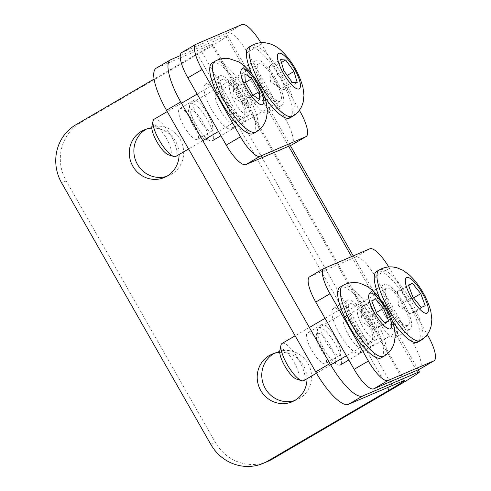 <?xml version="1.0" encoding="UTF-8"?>
<svg xmlns="http://www.w3.org/2000/svg" width="491" height="491" viewBox="0 0 491 491"><rect width="100%" height="100%" fill="white"/><g stroke="black" fill="none" stroke-linecap="round" stroke-linejoin="round"><path stroke-width="0.37" stroke-dasharray="2.46 1.84" d="M166.602 176.379A25.833 24.728 -113.2 0 0 168.941 175.52A25.833 24.728 -113.2 0 0 180.136 139.297A25.833 24.728 -113.2 0 0 148.601 128.034A25.833 24.728 -113.2 0 0 146.361 129.133M151.811 128.126A25.833 24.728 66.8 0 1 175.557 141.255A25.833 24.728 66.8 0 1 179.092 154.499M294.502 400.613A25.833 24.728 -113.2 0 0 296.84 399.754A25.833 24.728 -113.2 0 0 308.035 363.53A25.833 24.728 -113.2 0 0 276.501 352.268A25.833 24.728 -113.2 0 0 274.266 353.367M279.71 352.36A25.833 24.728 66.8 0 1 303.463 365.494A25.833 24.728 66.8 0 1 306.998 378.733M362.591 326.3A17.799 5.106 -120.3 0 1 358.344 308.907A17.799 5.106 -120.3 0 1 371.73 321.697A17.799 5.106 -120.3 0 1 376.296 339.643A17.799 5.106 -120.3 0 1 362.591 326.3M348.352 334.617A17.799 5.106 59.7 0 0 362.051 347.959A17.799 5.106 59.7 0 0 357.491 330.02A17.799 5.106 59.7 0 0 344.105 317.223A17.799 5.106 59.7 0 0 348.352 334.617M198.094 117.742A17.799 5.106 -120.3 0 1 193.847 100.348A17.799 5.106 -120.3 0 1 207.233 113.139A17.799 5.106 -120.3 0 1 211.799 131.085A17.799 5.106 -120.3 0 1 198.094 117.742M183.849 126.064A17.799 5.106 59.7 0 0 197.554 139.401A17.799 5.106 59.7 0 0 192.988 121.461A17.799 5.106 59.7 0 0 179.602 108.671A17.799 5.106 59.7 0 0 183.849 126.064M325.993 341.975A17.799 5.106 -120.3 0 1 321.746 324.582A17.799 5.106 -120.3 0 1 335.132 337.372A17.799 5.106 -120.3 0 1 339.698 355.318A17.799 5.106 -120.3 0 1 325.993 341.975M311.748 350.298A17.799 5.106 59.7 0 0 325.453 363.641A17.799 5.106 59.7 0 0 320.887 345.695A17.799 5.106 59.7 0 0 307.501 332.904A17.799 5.106 59.7 0 0 311.748 350.298M234.692 102.067A17.799 5.106 -120.3 0 1 230.445 84.673A17.799 5.106 -120.3 0 1 243.831 97.464A17.799 5.106 -120.3 0 1 248.397 115.41A17.799 5.106 -120.3 0 1 234.692 102.067M220.447 110.383A17.799 5.106 59.7 0 0 234.152 123.726A17.799 5.106 59.7 0 0 229.585 105.78A17.799 5.106 59.7 0 0 216.2 92.989A17.799 5.106 59.7 0 0 220.447 110.383M180.252 55.63L225.817 36.113A42.791 1.467 -29.7 0 1 227.591 35.585A42.791 1.467 -29.7 0 1 201.789 51.917L80.499 122.756A43.048 41.213 -113.2 0 0 66.205 180.927L215.426 442.532A43.048 41.213 -113.2 0 0 267.988 461.307M170.843 59.657L156.604 67.979L211.572 44.429A25.569 0.878 -29.7 0 1 212.634 44.116A25.569 0.878 -29.7 0 1 197.21 53.875L154.1 79.057M156.604 67.979A43.048 12.355 59.7 0 0 156.206 68.175M291.875 144.87A25.833 7.414 59.7 0 0 285.713 119.626L247.341 52.353A25.833 7.414 59.7 0 0 227.689 32.872L181.94 52.463A25.833 7.414 59.7 0 0 181.701 52.586M260.819 42.717A25.833 7.414 -120.3 0 1 261.586 44.037L299.363 110.266M231.279 128.986A25.833 7.414 59.7 0 0 231.519 128.869A25.833 7.414 59.7 0 0 224.89 102.828A25.833 7.414 59.7 0 0 205.459 84.262A25.833 7.414 59.7 0 0 211.854 109.904A25.833 7.414 59.7 0 0 231.279 128.986M267.877 113.311A25.833 7.414 59.7 0 0 268.117 113.194A25.833 7.414 59.7 0 0 261.488 87.146A25.833 7.414 59.7 0 0 242.063 68.587A25.833 7.414 59.7 0 0 248.458 94.229A25.833 7.414 59.7 0 0 267.877 113.311M245.525 120.669A25.833 7.414 -120.3 0 1 226.099 101.588A25.833 7.414 -120.3 0 1 219.704 75.939A25.833 7.414 -120.3 0 1 239.135 94.505A25.833 7.414 -120.3 0 1 245.758 120.553A25.833 7.414 -120.3 0 1 245.525 120.669M282.122 104.994A25.833 7.414 -120.3 0 1 262.697 85.907A25.833 7.414 -120.3 0 1 256.308 60.264A25.833 7.414 -120.3 0 1 275.733 78.83A25.833 7.414 -120.3 0 1 282.362 104.871A25.833 7.414 -120.3 0 1 282.122 104.994M168.554 154.843A17.302 4.965 59.7 0 0 165.933 137.572A17.302 4.965 59.7 0 0 151.903 126.34M154.156 119.215A21.524 6.18 -120.3 0 1 170.512 134.976A21.524 6.18 -120.3 0 1 175.864 156.39M227.229 101.072A21.524 6.18 -120.3 0 1 221.877 79.659A21.524 6.18 -120.3 0 1 238.067 95.131A21.524 6.18 -120.3 0 1 243.591 116.833A21.524 6.18 -120.3 0 1 227.229 101.072M212.106 62.934A40.894 11.735 -120.3 0 1 242.867 92.326A40.894 11.735 -120.3 0 1 253.362 133.558M259.782 99.716L248.673 106.203C247.243 104.239 247.096 101.52 248.243 98.053C244.469 94.499 241.977 90.197 240.78 85.146C237.147 84.311 234.802 82.721 233.747 80.389L233.022 85.281L234.176 88.54L245.285 82.046M233.747 80.389L244.856 73.896M240.78 85.146L245.488 82.396M248.243 98.053L253.117 95.205M234.176 88.54L236.95 95.549L241.64 101.447L252.748 94.959M241.64 101.447L244.162 104.356L248.673 106.203M189.152 116.257A17.302 4.965 59.7 0 0 205.152 139.168A17.302 4.965 59.7 0 0 202.402 121.664A17.302 4.965 59.7 0 0 188.507 110.665A17.302 4.965 59.7 0 0 189.152 116.257M190.459 112.286A21.524 6.18 -120.3 0 1 189.655 105.326A21.524 6.18 -120.3 0 1 190.754 103.54A21.524 6.18 -120.3 0 1 201.961 111.58A21.524 6.18 -120.3 0 1 212.756 131.962A21.524 6.18 -120.3 0 1 212.462 140.708A21.524 6.18 -120.3 0 1 210.369 140.788A21.524 6.18 -120.3 0 1 190.459 112.286M280.478 92.406A21.524 6.18 -120.3 0 1 280.189 101.152A21.524 6.18 -120.3 0 1 263.998 85.686A21.524 6.18 -120.3 0 1 258.475 63.983A21.524 6.18 -120.3 0 1 269.682 72.024A21.524 6.18 -120.3 0 1 280.478 92.406M248.71 47.253A40.894 11.735 -120.3 0 1 270.001 62.535A40.894 11.735 -120.3 0 1 290.512 101.263A40.894 11.735 -120.3 0 1 289.96 117.883M264.532 96.917A40.894 11.735 -120.3 0 1 251.908 74.135M292.17 82.267L281.061 88.754L281.429 89.135L270.688 81.776L269.571 69.004L272.744 77.283C274.23 81.856 277.004 85.68 281.061 88.754C281.466 89.62 283.147 89.73 286.124 89.092L297.233 82.598M272.744 77.283L283.859 70.79M281.423 62.467L274.555 66.481C271.584 67.12 269.897 67.009 269.491 66.144L269.571 69.004M269.491 66.144L280.606 59.657M286.124 89.092L283.54 84.078L282.871 77.952L287.21 75.418M282.871 77.952C278.814 74.884 276.04 71.06 274.555 66.481M296.454 379.077A17.302 4.965 59.7 0 0 298.338 378.88A17.302 4.965 59.7 0 0 292.108 358.995A17.302 4.965 59.7 0 0 279.809 350.574M282.055 343.448A21.524 6.18 -120.3 0 1 297.982 358.473A21.524 6.18 -120.3 0 1 304.009 380.451A21.524 6.18 -120.3 0 1 303.763 380.623M349.537 304.064A21.524 6.18 -120.3 0 1 349.776 303.892A21.524 6.18 -120.3 0 1 365.967 319.365A21.524 6.18 -120.3 0 1 371.491 341.067A21.524 6.18 -120.3 0 1 355.564 326.042A21.524 6.18 -120.3 0 1 349.537 304.064M340.005 287.167A40.894 11.735 -120.3 0 1 370.766 316.56A40.894 11.735 -120.3 0 1 381.262 357.798M376.892 313.817L365.777 320.304L374.105 329.964L377.432 327.19C374.486 323.796 372.816 319.653 372.442 314.756C368.379 312.288 365.605 309.066 364.113 305.095L375.222 298.602M372.442 314.756L376.352 312.472M377.432 327.19L384.741 322.925M374.105 329.964L385.214 323.477M364.113 305.095L360.787 307.869L371.896 301.382M373.197 329.369L361.99 321.691L360.787 307.869C361.161 312.767 362.831 316.91 365.777 320.304M317.45 333.383A17.302 4.965 59.7 0 0 316.407 334.899A17.302 4.965 59.7 0 0 321.728 350.905A17.302 4.965 59.7 0 0 333.058 363.401A17.302 4.965 59.7 0 0 331.713 348.457A17.302 4.965 59.7 0 0 317.45 333.383M318.849 327.675A21.524 6.18 -120.3 0 1 335.04 343.577A21.524 6.18 -120.3 0 1 340.367 364.948A21.524 6.18 -120.3 0 1 340.171 365.046A21.524 6.18 -120.3 0 1 338.268 365.022A21.524 6.18 -120.3 0 1 324.177 349.475A21.524 6.18 -120.3 0 1 317.554 329.559A21.524 6.18 -120.3 0 1 318.653 327.773A21.524 6.18 -120.3 0 1 318.849 327.675M407.892 325.49A21.524 6.18 -120.3 0 1 391.708 309.588A21.524 6.18 -120.3 0 1 386.38 288.217A21.524 6.18 -120.3 0 1 402.571 303.69A21.524 6.18 -120.3 0 1 408.089 325.392A21.524 6.18 -120.3 0 1 407.892 325.49M392.432 321.157A40.894 11.735 -120.3 0 1 379.807 298.368M376.609 271.486A40.894 11.735 -120.3 0 1 407.37 300.885A40.894 11.735 -120.3 0 1 417.859 342.117M413.532 297.902L409.672 300.154C405.597 297.454 402.804 293.999 401.294 289.794L397.336 291.488L401.748 303.548C403.252 307.753 406.045 311.208 410.126 313.915L421.235 307.421M401.748 303.548L412.857 297.061M397.336 291.488L408.444 285.001M401.294 289.794L408.629 285.51M425.194 305.727L414.085 312.215L410.132 313.921L398.588 306.01L397.397 292.397M414.085 312.215C411.329 308.949 409.856 304.929 409.672 300.154M419.78 369.103A25.833 7.414 59.7 0 0 413.612 343.86L375.241 276.586A25.833 7.414 59.7 0 0 355.588 257.106L309.839 276.703A25.833 7.414 59.7 0 0 309.6 276.82M388.719 266.951A25.833 7.414 -120.3 0 1 389.486 268.27L427.262 334.5M359.179 353.225A25.833 7.414 59.7 0 0 359.418 353.103A25.833 7.414 59.7 0 0 352.79 327.061A25.833 7.414 59.7 0 0 333.364 308.495A25.833 7.414 59.7 0 0 339.76 334.138A25.833 7.414 59.7 0 0 359.179 353.225M395.783 337.544A25.833 7.414 59.7 0 0 396.016 337.427A25.833 7.414 59.7 0 0 389.394 311.386A25.833 7.414 59.7 0 0 369.962 292.82A25.833 7.414 59.7 0 0 376.358 318.463A25.833 7.414 59.7 0 0 395.783 337.544M373.424 344.903A25.833 7.414 -120.3 0 1 353.999 325.821A25.833 7.414 -120.3 0 1 347.61 300.179A25.833 7.414 -120.3 0 1 367.035 318.739A25.833 7.414 -120.3 0 1 373.663 344.786A25.833 7.414 -120.3 0 1 373.424 344.903M410.022 329.228A25.833 7.414 -120.3 0 1 390.603 310.14A25.833 7.414 -120.3 0 1 384.208 284.498A25.833 7.414 -120.3 0 1 403.633 303.064A25.833 7.414 -120.3 0 1 410.261 329.105A25.833 7.414 -120.3 0 1 410.022 329.228M210.854 444.49L215.426 442.532M201.789 51.917L393.641 388.271M66.205 180.927L61.633 182.885M75.927 124.714L80.499 122.756M225.817 36.113L288.647 146.269M351.581 256.603L416.546 370.502M403.424 380.783L211.572 44.429M387.552 387.583L197.21 53.875M227.689 32.872L241.934 24.55M261.586 44.037L247.341 52.353M285.713 119.626L299.958 111.304M196.185 44.147L181.94 52.463M256.063 131.981A40.894 11.735 59.7 0 0 245.574 90.743A40.894 11.735 59.7 0 0 214.812 61.35M292.667 116.299A40.894 11.735 59.7 0 0 293.219 99.685A40.894 11.735 59.7 0 0 263.121 50.45A40.894 11.735 59.7 0 0 251.41 45.675M383.968 356.214A40.894 11.735 59.7 0 0 373.473 314.983A40.894 11.735 59.7 0 0 342.712 285.584M420.566 340.539A40.894 11.735 59.7 0 0 410.807 300.566A40.894 11.735 59.7 0 0 379.316 269.909M355.588 257.106L369.833 248.784M389.486 268.27L375.241 276.586M413.612 343.86L427.857 335.537M324.085 268.381L309.839 276.703M148.601 128.034L144.023 129.992M168.941 175.52L164.362 177.478M276.501 352.268L271.922 354.226M296.84 399.754L292.268 401.712M358.344 308.907L344.105 317.223M376.296 339.643L362.051 347.959M193.847 100.348L179.602 108.671M211.799 131.085L197.554 139.401M321.746 324.582L307.501 332.904M339.698 355.318L325.453 363.641M230.445 84.673L216.2 92.989M248.397 115.41L234.152 123.726M404.48 380.47L212.634 44.116M418.215 369.791L353.25 255.891M290.316 145.557L227.591 35.585M231.519 128.869L245.758 120.553M205.459 84.262L219.704 75.939M268.117 113.194L282.362 104.871M242.063 68.587L256.308 60.264M221.877 79.659L197.149 94.1M181.48 103.251L167.235 111.574M243.591 116.833L218.477 131.496M202.808 140.653L188.569 148.969M233.022 85.281L234.084 97.457L244.162 104.356M205.152 139.168L210.369 140.788M188.507 110.665L189.655 105.326M258.475 63.983L190.754 103.54M280.189 101.152L220.919 135.774M349.776 303.892L325.048 318.34M309.379 327.491L295.14 335.807M371.491 341.067L346.382 355.736M330.719 364.881L316.474 373.197M333.058 363.401L338.268 365.022M316.407 334.899L317.554 329.559M386.38 288.217L318.653 327.773M408.089 325.392L348.819 360.007M359.418 353.103L373.663 344.786M333.364 308.495L347.61 300.179M396.016 337.427L410.261 329.105M369.962 292.82L384.208 284.498"/><path stroke-width="0.74" d="M146.361 129.133A25.833 24.728 -113.2 0 0 136.038 161.514A25.833 24.728 -113.2 0 0 166.602 176.379M179.092 154.499A25.833 24.728 66.8 0 1 164.362 177.478A25.833 24.728 66.8 0 1 131.465 163.472A25.833 24.728 66.8 0 1 144.023 129.992A25.833 24.728 66.8 0 1 151.811 128.126M274.266 353.367A25.833 24.728 -113.2 0 0 263.937 385.748A25.833 24.728 -113.2 0 0 294.502 400.613M306.998 378.733A25.833 24.728 66.8 0 1 292.268 401.712A25.833 24.728 66.8 0 1 259.365 387.706A25.833 24.728 66.8 0 1 271.922 354.226A25.833 24.728 66.8 0 1 279.71 352.36M170.451 59.859L156.206 68.175A43.048 12.355 59.7 0 0 166.48 110.248L315.701 371.859A43.048 12.355 59.7 0 0 348.45 404.326L403.424 380.783A25.569 0.878 -29.7 0 1 404.48 380.47A25.569 0.878 -29.7 0 1 389.062 390.228L267.779 461.067A43.048 41.213 66.8 0 1 263.409 463.265L267.988 461.307A43.048 41.213 -113.2 0 0 272.352 459.11L393.641 388.271A42.791 1.467 150.3 0 0 419.443 371.939A42.791 1.467 150.3 0 0 417.669 372.466L362.696 396.01A43.048 12.355 -120.3 0 1 329.94 363.536L180.725 101.932A43.048 12.355 -120.3 0 1 170.451 59.859A43.048 12.355 -120.3 0 1 170.843 59.657L180.252 55.63M263.409 463.265A43.048 41.213 66.8 0 1 210.854 444.49L61.633 182.885A43.048 41.213 66.8 0 1 75.927 124.714L154.1 79.057M299.363 110.266L299.958 111.304A25.833 7.414 -120.3 0 1 306.12 136.547A25.833 7.414 -120.3 0 1 305.881 136.67L260.132 156.267A25.833 7.414 -120.3 0 1 240.48 136.78L202.108 69.507A25.833 7.414 -120.3 0 1 195.946 44.264A25.833 7.414 -120.3 0 1 196.185 44.147L241.934 24.55A25.833 7.414 -120.3 0 1 260.819 42.717M195.946 44.264L181.701 52.586A25.833 7.414 59.7 0 0 187.869 77.83L226.234 145.103A25.833 7.414 59.7 0 0 245.887 164.583L291.642 144.986A25.833 7.414 59.7 0 0 291.875 144.87L306.12 136.547M153.051 121.001L151.903 126.34A17.302 4.965 59.7 0 0 157.224 142.347A17.302 4.965 59.7 0 0 168.554 154.843L173.765 156.469A21.524 6.18 -120.3 0 1 159.507 140.629A21.524 6.18 -120.3 0 1 153.051 121.001A21.524 6.18 -120.3 0 1 154.156 119.215L167.235 111.574M188.569 148.969L175.864 156.39A21.524 6.18 -120.3 0 1 173.765 156.469M251.889 78.658L259.352 91.565L259.782 99.716L252.748 94.959L245.285 82.046L244.856 73.896L251.889 78.658L245.488 82.396M256.063 131.981L253.362 133.558A40.894 11.735 -120.3 0 1 222.282 103.619A40.894 11.735 -120.3 0 1 212.106 62.934L214.812 61.35A40.894 11.735 59.7 0 0 224.988 102.036A40.894 11.735 59.7 0 0 255.903 132.067A40.894 11.735 59.7 0 0 256.063 131.981C260.31 129.428 263.403 125.911 265.343 121.437L266.576 117.791L267.362 111.015L266.417 103.306C264.815 96.641 261.991 89.896 257.941 83.071C253.798 76.246 248.17 67.752 238.7 61.854L228.554 58.454C223.706 57.938 219.121 58.908 214.812 61.35M253.117 95.205L259.352 91.565M283.859 70.79L280.606 59.657L285.664 59.994L293.98 71.465L297.233 82.598L292.17 82.267L283.859 70.79M292.667 116.299C296.908 113.752 300.001 110.236 301.94 105.761L303.174 102.116L303.96 95.34L303.015 87.631C299.062 73.079 291.746 60.669 281.073 50.389C277.673 47.222 273.622 44.92 268.933 43.49L265.152 42.772C260.304 42.263 255.719 43.233 251.41 45.675A40.894 11.735 59.7 0 0 261.906 86.907A40.894 11.735 59.7 0 0 292.667 116.299L289.96 117.883A40.894 11.735 -120.3 0 1 264.532 96.917M251.908 74.135A40.894 11.735 -120.3 0 1 248.71 47.253L251.41 45.675M285.664 59.994L281.423 62.467M287.21 75.418L293.98 71.465M280.956 345.234L279.809 350.574A17.302 4.965 59.7 0 0 285.13 366.581A17.302 4.965 59.7 0 0 296.454 379.077L301.67 380.703A21.524 6.18 -120.3 0 1 287.573 365.151A21.524 6.18 -120.3 0 1 280.956 345.234A21.524 6.18 -120.3 0 1 281.809 343.62A21.524 6.18 -120.3 0 1 282.055 343.448L295.14 335.807M316.474 373.197L303.763 380.623A21.524 6.18 -120.3 0 1 301.67 380.703M388.547 320.703L385.214 323.477L376.892 313.817L371.896 301.382L375.222 298.602L383.551 308.268L388.547 320.703L384.741 322.925M383.968 356.214L381.262 357.798A40.894 11.735 -120.3 0 1 350.997 329.246A40.894 11.735 -120.3 0 1 339.545 287.493A40.894 11.735 -120.3 0 1 340.005 287.167L342.712 285.584A40.894 11.735 59.7 0 0 342.252 285.909A40.894 11.735 59.7 0 0 354.207 328.51A40.894 11.735 59.7 0 0 383.968 356.214C388.209 353.661 391.302 350.151 393.242 345.676L394.476 342.024L395.261 335.249L394.316 327.54C392.714 320.875 389.891 314.13 385.84 307.305L378.506 296.73C375.02 292.348 371.055 288.8 366.599 286.093L360.247 283.405C358.485 282.509 349.033 281.496 342.712 285.584M376.352 312.472L383.551 308.268M408.444 285.001L412.403 283.301L420.781 293.667L425.194 305.727L421.235 307.421L412.857 297.061L408.444 285.001M420.566 340.539C424.813 337.986 427.9 334.469 429.84 329.995L431.073 326.349L431.859 319.573L430.92 311.865C429.422 305.592 426.82 299.234 423.107 292.777C419.099 285.701 414.521 279.772 409.371 274.978L403.123 270.369L396.832 267.724L393.052 267.006C388.203 266.496 383.624 267.466 379.316 269.909A40.894 11.735 59.7 0 0 389.437 310.508A40.894 11.735 59.7 0 0 420.192 340.723A40.894 11.735 59.7 0 0 420.566 340.539L417.859 342.117A40.894 11.735 -120.3 0 1 417.485 342.307A40.894 11.735 -120.3 0 1 392.432 321.157M379.807 298.368A40.894 11.735 -120.3 0 1 376.609 271.486L379.316 269.909M408.629 285.51L412.403 283.301M420.781 293.667L413.532 297.902M427.262 334.5L427.857 335.537A25.833 7.414 -120.3 0 1 434.019 360.781A25.833 7.414 -120.3 0 1 433.786 360.903L388.031 380.5A25.833 7.414 -120.3 0 1 368.379 361.014L330.013 293.747A25.833 7.414 -120.3 0 1 323.845 268.503A25.833 7.414 -120.3 0 1 324.085 268.381L369.833 248.784A25.833 7.414 -120.3 0 1 388.719 266.951M323.845 268.503L309.6 276.82A25.833 7.414 59.7 0 0 315.768 302.063L354.14 369.336A25.833 7.414 59.7 0 0 373.792 388.817L419.541 369.22A25.833 7.414 59.7 0 0 419.78 369.103L434.019 360.781M272.352 459.11L267.779 461.067M329.94 363.536L315.701 371.859M348.45 404.326L362.696 396.01M166.48 110.248L180.725 101.932M288.647 146.269L351.581 256.603M416.546 370.502L417.669 372.466M389.062 390.228L387.552 387.583M305.881 136.67L291.642 144.986M187.869 77.83L202.108 69.507M240.48 136.78L226.234 145.103M245.887 164.583L260.132 156.267M262.575 104.546A20.493 5.88 -120.3 0 1 242.652 80.266A20.493 5.88 -120.3 0 1 251.73 75.608A20.493 5.88 -120.3 0 1 262.575 104.546M284.449 55.827A20.493 5.88 -120.3 0 1 300.345 86.895A20.493 5.88 -120.3 0 1 281.963 70.667A20.493 5.88 -120.3 0 1 284.449 55.827M375.646 314.854A20.493 5.88 -120.3 0 1 373.356 293.949A20.493 5.88 -120.3 0 1 391.658 324.318A20.493 5.88 -120.3 0 1 375.646 314.854M422.266 293.029A20.493 5.88 -120.3 0 1 422.886 311.938A20.493 5.88 -120.3 0 1 405.308 281.122A20.493 5.88 -120.3 0 1 422.266 293.029M433.786 360.903L419.541 369.22M315.768 302.063L330.013 293.747M368.379 361.014L354.14 369.336M373.792 388.817L388.031 380.5M419.443 371.939L418.215 369.791M353.25 255.891L290.316 145.557M197.149 94.1L181.48 103.251M218.477 131.496L202.808 140.653M220.919 135.774L212.462 140.708M325.048 318.34L309.379 327.491M346.382 355.736L330.719 364.881M348.819 360.007L340.367 364.948"/></g></svg>
